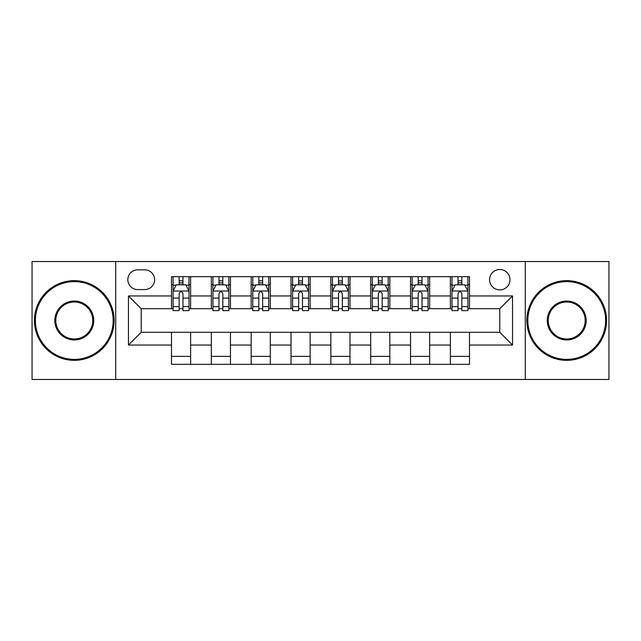 <?xml version="1.0" encoding="UTF-8"?>
<svg xmlns="http://www.w3.org/2000/svg" width="641" height="641" viewBox="0 0 641 641"><rect width="100%" height="100%" fill="white"/><g stroke="black" fill="none" stroke-linecap="round" stroke-linejoin="round"><path stroke-width="0.96" d="M499.788 269.5A10.2 10.2 0 0 0 489.588 279.7A10.2 10.2 0 0 0 499.788 289.9A10.2 10.2 0 0 0 509.988 279.7A10.2 10.2 0 0 0 499.788 269.5M525.283 379.464L608.95 379.464L608.95 261.536L525.283 261.536L525.283 379.464L115.717 379.464L115.717 261.536L32.05 261.536L32.05 379.464L115.717 379.464M137.711 289.58L144.722 289.58A9.879 9.879 0 0 0 154.601 279.7A9.879 9.879 0 0 0 144.722 269.821L137.711 269.821A9.879 9.879 0 0 0 127.831 279.7A9.879 9.879 0 0 0 137.711 289.58M525.283 261.536L115.717 261.536M171.492 345.042L128.464 345.042L128.464 295.958L171.492 295.958L171.492 308.706L141.212 308.706L141.212 332.294L171.492 332.294L171.492 364.328L469.508 364.328L469.508 332.294L499.788 332.294L499.788 308.706L469.508 308.706L469.508 295.958L512.536 295.958L512.536 345.042L469.508 345.042M469.508 295.958L469.508 276.672L171.492 276.672L171.492 295.958M450.383 276.672L450.383 308.706L451.977 308.706M458.035 308.706L461.857 308.706M467.914 308.706L469.508 308.706M450.383 308.706L428.068 308.706M410.544 276.672L410.544 308.706L412.131 308.706M418.188 308.706L422.018 308.706M410.544 308.706L388.23 308.706M370.698 276.672L370.698 308.706L372.293 308.706M378.35 308.706L382.172 308.706M370.698 308.706L348.392 308.706M330.86 276.672L330.86 308.706L332.455 308.706M338.512 308.706L342.334 308.706M330.86 308.706L308.545 308.706M291.014 276.672L291.014 308.706L292.608 308.706M298.666 308.706L302.488 308.706M291.014 308.706L268.707 308.706M251.176 276.672L251.176 308.706L252.77 308.706M258.828 308.706L262.65 308.706M251.176 308.706L228.869 308.706M211.338 276.672L211.338 308.706L212.932 308.706M218.982 308.706L222.812 308.706M211.338 308.706L189.023 308.706M171.492 308.706L173.086 308.706M179.143 308.706L182.965 308.706M171.492 332.294L190.617 332.294L190.617 364.328M469.508 332.294L190.617 332.294M190.617 276.672L190.617 308.706M171.492 284.644L173.086 284.644M179.143 284.644L182.965 284.644M189.023 284.644L190.617 284.644M171.492 356.356L190.617 356.356M211.338 332.294L211.338 364.328M230.456 276.672L230.456 308.706M211.338 284.644L212.932 284.644M218.982 284.644L222.812 284.644M228.869 284.644L230.456 284.644M230.456 332.294L230.456 364.328M211.338 356.356L230.456 356.356M251.176 332.294L251.176 364.328M270.302 332.294L270.302 364.328M251.176 356.356L270.302 356.356M270.302 276.672L270.302 308.706M251.176 284.644L252.77 284.644M258.828 284.644L262.65 284.644M268.707 284.644L270.302 284.644M291.014 332.294L291.014 364.328M310.14 332.294L310.14 364.328M291.014 356.356L310.14 356.356M310.14 276.672L310.14 308.706M291.014 284.644L292.608 284.644M298.666 284.644L302.488 284.644M308.545 284.644L310.14 284.644M330.86 332.294L330.86 364.328M349.986 332.294L349.986 364.328M330.86 356.356L349.986 356.356M349.986 276.672L349.986 308.706M330.86 284.644L332.455 284.644M338.512 284.644L342.334 284.644M348.392 284.644L349.986 284.644M370.698 332.294L370.698 364.328M389.824 332.294L389.824 364.328M370.698 356.356L389.824 356.356M389.824 276.672L389.824 308.706M370.698 284.644L372.293 284.644M378.35 284.644L382.172 284.644M388.23 284.644L389.824 284.644M410.544 332.294L410.544 364.328M429.662 332.294L429.662 364.328M410.544 356.356L429.662 356.356M429.662 276.672L429.662 308.706M410.544 284.644L412.131 284.644M418.188 284.644L422.018 284.644M428.068 284.644L429.662 284.644M450.383 332.294L450.383 364.328M450.383 356.356L469.508 356.356M450.383 284.644L451.977 284.644M458.035 284.644L461.857 284.644M467.914 284.644L469.508 284.644M141.212 308.706L128.464 295.958M141.212 332.294L128.464 345.042M512.536 295.958L499.788 308.706M512.536 345.042L499.788 332.294M182.965 280.822L179.143 280.822M189.023 306.622L182.965 306.622L182.965 310.621L189.023 310.621L189.023 291.174L185.834 284.804L176.275 284.804L173.086 291.174L173.086 310.621L179.143 310.621L179.143 306.622L173.086 306.622M173.086 291.174L173.086 276.672M189.023 291.174L189.023 276.672M179.143 284.804L179.143 276.672M182.965 276.672L182.965 284.804M182.965 306.622L182.965 293.57C181.691 291.11 180.417 291.11 179.143 293.57L179.143 306.622M222.812 280.822L218.982 280.822M228.869 306.622L222.812 306.622L222.812 310.621L228.869 310.621L228.869 291.174L225.68 284.804L216.113 284.804L212.932 291.174L212.932 310.621L218.982 310.621L218.982 306.622L212.932 306.622M212.932 291.174L212.932 276.672M228.869 291.174L228.869 276.672M218.982 284.804L218.982 276.672M222.812 276.672L222.812 284.804M222.812 306.622L222.812 293.57C221.538 291.11 220.264 291.11 218.982 293.57L218.982 306.622M262.65 280.822L258.828 280.822M268.707 306.622L262.65 306.622L262.65 310.621L268.707 310.621L268.707 291.174L265.518 284.804L255.959 284.804L252.77 291.174L252.77 310.621L258.828 310.621L258.828 306.622L252.77 306.622M252.77 291.174L252.77 276.672M268.707 291.174L268.707 276.672M258.828 284.804L258.828 276.672M262.65 276.672L262.65 284.804M262.65 306.622L262.65 293.57C261.376 291.11 260.102 291.11 258.828 293.57L258.828 306.622M302.488 280.822L298.666 280.822M308.545 306.622L302.488 306.622L302.488 310.621L308.545 310.621L308.545 291.174L305.356 284.804L295.797 284.804L292.608 291.174L292.608 310.621L298.666 310.621L298.666 306.622L292.608 306.622M292.608 291.174L292.608 276.672M308.545 291.174L308.545 276.672M298.666 284.804L298.666 276.672M302.488 276.672L302.488 284.804M302.488 306.622L302.488 293.57C301.222 291.11 299.94 291.11 298.666 293.57L298.666 306.622M342.334 280.822L338.512 280.822M348.392 306.622L342.334 306.622L342.334 310.621L348.392 310.621L348.392 291.174L345.203 284.804L335.644 284.804L332.455 291.174L332.455 310.621L338.512 310.621L338.512 306.622L332.455 306.622M332.455 291.174L332.455 276.672M348.392 291.174L348.392 276.672M338.512 284.804L338.512 276.672M342.334 276.672L342.334 284.804M342.334 306.622L342.334 293.57C341.06 291.11 339.786 291.11 338.512 293.57L338.512 306.622M74.284 281.615A38.885 38.885 0 0 0 35.399 320.5A38.885 38.885 0 0 0 74.284 359.385A38.885 38.885 0 0 0 113.169 320.5A38.885 38.885 0 0 0 74.284 281.615M74.284 360.338A39.838 39.838 0 0 1 34.438 320.5A39.838 39.838 0 0 1 74.284 280.662A39.838 39.838 0 0 1 114.122 320.5A39.838 39.838 0 0 1 74.284 360.338M74.284 301.054A19.446 19.446 0 0 1 93.722 320.5A19.446 19.446 0 0 1 74.284 339.946A19.446 19.446 0 0 1 54.838 320.5A19.446 19.446 0 0 1 74.284 301.054M74.284 338.985A18.485 18.485 0 0 0 92.769 320.5A18.485 18.485 0 0 0 74.284 302.015A18.485 18.485 0 0 0 55.799 320.5A18.485 18.485 0 0 0 74.284 338.985M566.716 281.615A38.885 38.885 0 0 0 527.831 320.5A38.885 38.885 0 0 0 566.716 359.385A38.885 38.885 0 0 0 605.601 320.5A38.885 38.885 0 0 0 566.716 281.615M566.716 360.338A39.838 39.838 0 0 1 526.878 320.5A39.838 39.838 0 0 1 566.716 280.662A39.838 39.838 0 0 1 606.562 320.5A39.838 39.838 0 0 1 566.716 360.338M566.716 301.054A19.446 19.446 0 0 1 586.162 320.5A19.446 19.446 0 0 1 566.716 339.946A19.446 19.446 0 0 1 547.278 320.5A19.446 19.446 0 0 1 566.716 301.054M566.716 338.985A18.485 18.485 0 0 0 585.201 320.5A18.485 18.485 0 0 0 566.716 302.015A18.485 18.485 0 0 0 548.231 320.5A18.485 18.485 0 0 0 566.716 338.985M382.172 280.822L378.35 280.822M388.23 306.622L382.172 306.622L382.172 310.621L388.23 310.621L388.23 291.174L385.041 284.804L375.482 284.804L372.293 291.174L372.293 310.621L378.35 310.621L378.35 306.622L372.293 306.622M372.293 291.174L372.293 276.672M388.23 291.174L388.23 276.672M378.35 284.804L378.35 276.672M382.172 276.672L382.172 284.804M382.172 306.622L382.172 293.57C380.898 291.11 379.624 291.11 378.35 293.57L378.35 306.622M422.018 280.822L418.188 280.822M428.068 306.622L422.018 306.622L422.018 310.621L428.068 310.621L428.068 291.174L424.887 284.804L415.32 284.804L412.131 291.174L412.131 310.621L418.188 310.621L418.188 306.622L412.131 306.622M412.131 291.174L412.131 276.672M428.068 291.174L428.068 276.672M418.188 284.804L418.188 276.672M422.018 276.672L422.018 284.804M422.018 306.622L422.018 293.57C420.744 291.11 419.47 291.11 418.188 293.57L418.188 306.622M461.857 280.822L458.035 280.822M467.914 306.622L461.857 306.622L461.857 310.621L467.914 310.621L467.914 291.174L464.725 284.804L455.166 284.804L451.977 291.174L451.977 310.621L458.035 310.621L458.035 306.622L451.977 306.622M451.977 291.174L451.977 276.672M467.914 291.174L467.914 276.672M458.035 284.804L458.035 276.672M461.857 276.672L461.857 284.804M461.857 306.622L461.857 293.57C460.583 291.11 459.309 291.11 458.035 293.57L458.035 306.622M211.338 345.042L190.617 345.042M211.338 295.958L190.617 295.958M251.176 295.958L230.456 295.958M251.176 345.042L230.456 345.042M291.014 295.958L270.302 295.958M291.014 345.042L270.302 345.042M330.86 295.958L310.14 295.958M330.86 345.042L310.14 345.042M370.698 295.958L349.986 295.958M370.698 345.042L349.986 345.042M410.544 295.958L389.824 295.958M410.544 345.042L389.824 345.042M450.383 295.958L429.662 295.958M450.383 345.042L429.662 345.042M188.943 291.014L173.166 291.014M173.086 285.181L176.083 285.181M186.026 285.181L189.023 285.181M179.143 298.081L173.086 298.081M189.023 298.081L182.965 298.081M182.965 282.849L179.143 282.849M228.789 291.014L213.012 291.014M212.932 285.181L215.929 285.181M225.872 285.181L228.869 285.181M218.982 298.081L212.932 298.081M228.869 298.081L222.812 298.081M222.812 282.849L218.982 282.849M268.627 291.014L252.85 291.014M252.77 285.181L255.767 285.181M265.711 285.181L268.707 285.181M258.828 298.081L252.77 298.081M268.707 298.081L262.65 298.081M262.65 282.849L258.828 282.849M308.465 291.014L292.689 291.014M292.608 285.181L295.605 285.181M305.549 285.181L308.545 285.181M298.666 298.081L292.608 298.081M308.545 298.081L302.488 298.081M302.488 282.849L298.666 282.849M348.311 291.014L332.535 291.014M332.455 285.181L335.451 285.181M345.395 285.181L348.392 285.181M338.512 298.081L332.455 298.081M348.392 298.081L342.334 298.081M342.334 282.849L338.512 282.849M388.15 291.014L372.373 291.014M372.293 285.181L375.289 285.181M385.233 285.181L388.23 285.181M378.35 298.081L372.293 298.081M388.23 298.081L382.172 298.081M382.172 282.849L378.35 282.849M427.988 291.014L412.211 291.014M412.131 285.181L415.128 285.181M425.071 285.181L428.068 285.181M418.188 298.081L412.131 298.081M428.068 298.081L422.018 298.081M422.018 282.849L418.188 282.849M467.834 291.014L452.057 291.014M451.977 285.181L454.974 285.181M464.917 285.181L467.914 285.181M458.035 298.081L451.977 298.081M467.914 298.081L461.857 298.081M461.857 282.849L458.035 282.849"/></g></svg>
